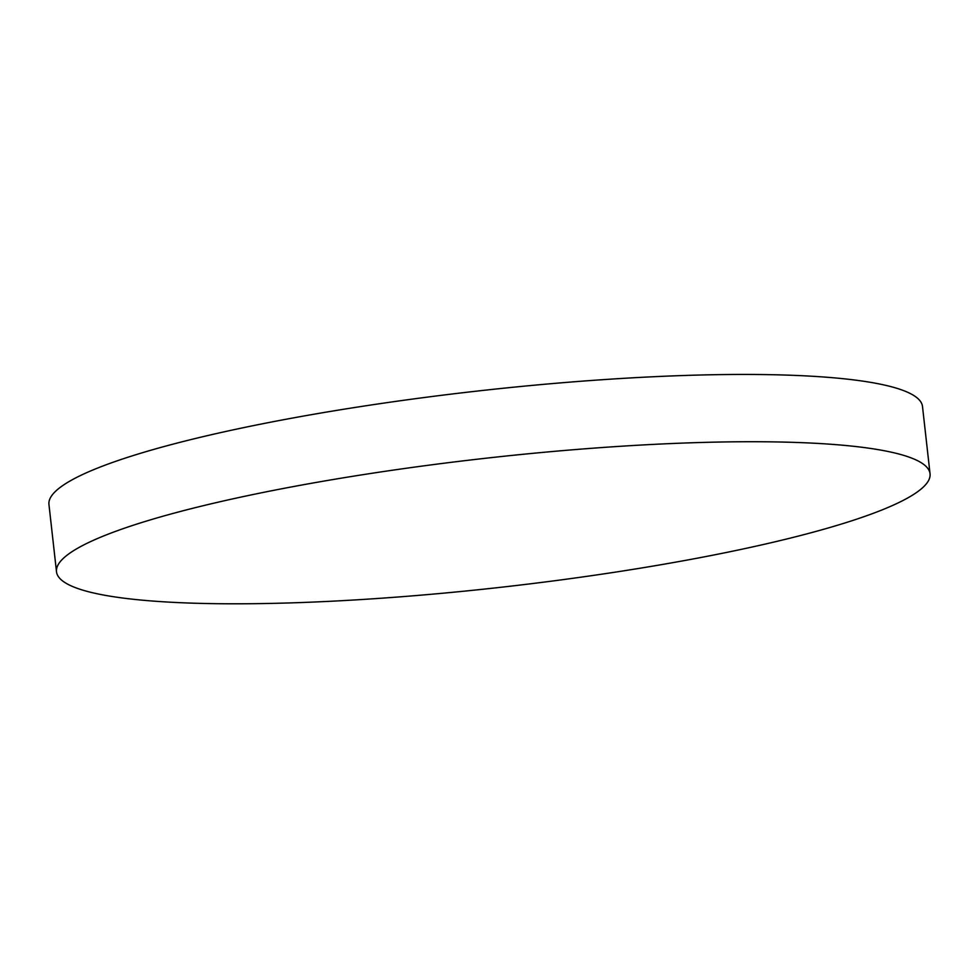 <?xml version="1.0" encoding="UTF-8"?>
<svg xmlns="http://www.w3.org/2000/svg" width="979" height="979" viewBox="0 0 979 979"><rect width="100%" height="100%" fill="white"/><g stroke="black" fill="none" stroke-linecap="round" stroke-linejoin="round"><path stroke-width="1.47" d="M611.851 572.666A439.51 64.969 173.6 0 0 930.05 473.775A439.51 64.969 173.6 0 0 486.037 458.209A439.51 64.969 173.6 0 0 56.501 571.76A439.51 64.969 173.6 0 0 611.851 572.666M930.05 473.775L922.499 406.493A439.51 64.969 173.6 0 0 478.486 390.927A439.51 64.969 173.6 0 0 48.95 504.479L56.501 571.76"/></g></svg>

